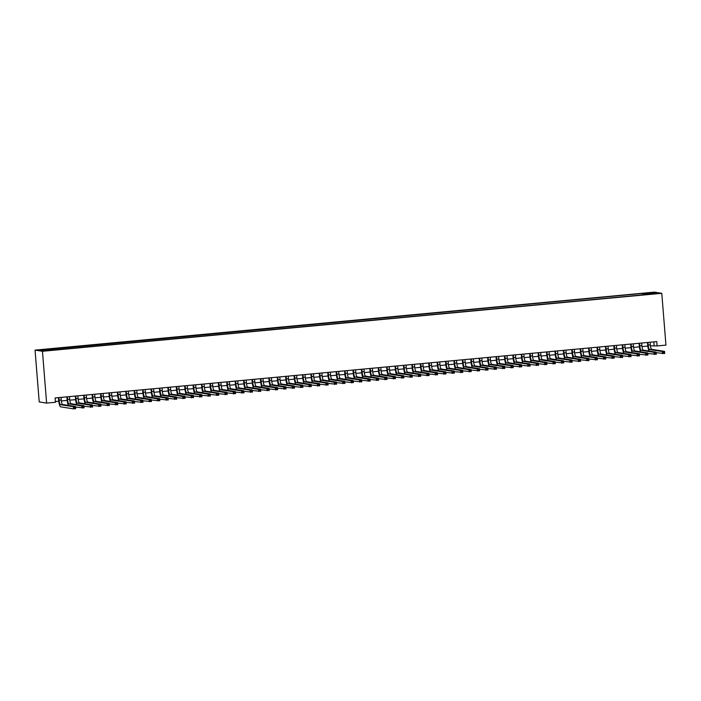 <?xml version="1.0" encoding="UTF-8"?>
<svg xmlns="http://www.w3.org/2000/svg" width="701" height="701" viewBox="0 0 701 701"><rect width="100%" height="100%" fill="white"/><g stroke="black" fill="none" stroke-linecap="round" stroke-linejoin="round"><path stroke-width="1.05" d="M48.684 350.57L45.276 350.693L48.684 350.57M42.454 351.28L46.625 403.093L39.221 401.927L35.05 350.114L654.375 292.133L661.779 293.298L42.454 351.28L35.05 350.114M650.397 345.812L657.117 345.935L656.767 341.615L55.107 397.949L55.458 402.269L46.625 403.093M654.217 293.561L650.3 294.052L654.235 293.868M644.263 294.735L643.939 293.658L642.537 293.439L40.597 350.141L43.637 350.623L54.292 349.974L646.918 294.49M643.939 293.658L653.192 292.79L656.232 293.263L646.979 294.131M657.117 345.935L665.95 345.111L661.779 293.298M55.397 401.524L58.77 401.209M61.364 400.963L67.182 400.42M69.776 400.175L75.594 399.631M78.197 399.386L84.006 398.843M86.609 398.597L92.427 398.054M95.021 397.809L100.839 397.265M103.441 397.02L109.251 396.477M111.853 396.231L117.672 395.688M120.265 395.443L126.084 394.9M128.677 394.663L134.496 394.111M137.098 393.874L142.916 393.322M145.51 393.086L151.328 392.542M153.922 392.297L159.74 391.754M162.343 391.509L168.161 390.965M170.755 390.72L176.573 390.177M179.167 389.931L184.985 389.388M187.588 389.143L193.406 388.599M196 388.354L201.818 387.811M204.412 387.565L210.23 387.022M212.832 386.777L218.651 386.233M221.244 385.988L227.063 385.445M229.656 385.208L235.475 384.656M238.077 384.42L243.887 383.876M246.489 383.631L252.307 383.088M254.901 382.842L260.719 382.299M263.322 382.054L269.131 381.51M271.734 381.265L277.552 380.722M280.146 380.477L285.964 379.933M288.558 379.688L294.376 379.145M296.979 378.899L302.797 378.356M305.391 378.111L311.209 377.567M313.803 377.322L319.621 376.779M322.223 376.542L328.042 375.99M330.635 375.754L336.454 375.21M339.047 374.965L344.866 374.422M347.468 374.176L353.286 373.633M355.88 373.388L361.698 372.844M364.292 372.599L370.11 372.056M372.713 371.81L378.531 371.267M381.125 371.022L386.943 370.478M389.537 370.233L395.355 369.69M397.958 369.445L403.767 368.901M406.37 368.656L412.188 368.113M414.782 367.876L420.6 367.324M423.202 367.087L429.012 366.535M431.614 366.299L437.433 365.756M440.026 365.51L445.845 364.967M448.438 364.722L454.257 364.178M456.859 363.933L462.678 363.39M465.271 363.144L471.09 362.601M473.683 362.356L479.502 361.812M482.104 361.567L487.922 361.024M490.516 360.778L496.334 360.235M498.928 359.99L504.746 359.447M507.349 359.21L513.167 358.658M515.761 358.421L521.579 357.869M524.173 357.633L529.991 357.089M532.594 356.844L538.412 356.301M541.006 356.055L546.824 355.512M549.418 355.267L555.236 354.724M557.838 354.478L563.648 353.935M566.25 353.69L572.069 353.146M574.662 352.901L580.481 352.358M583.083 352.112L588.893 351.569M591.495 351.324L597.313 350.78M599.907 350.544L605.725 349.992M608.319 349.755L614.137 349.203M616.74 348.967L622.558 348.423M625.152 348.178L630.97 347.635M633.564 347.389L639.382 346.846M641.985 346.601L647.803 346.057M653.823 341.895L654.112 345.462M642.651 294.893L642.537 293.439M49.85 349.273L50.078 350.018M652.719 293.596L653.192 292.79M647.978 342.438L648.197 345.058A4.337 0.981 -95.3 0 0 649.538 349.536L662.436 351.56L664.539 351.367L664.714 353.523L656.171 352.708M650.09 342.246L650.3 344.866A4.337 0.981 -95.3 0 0 651.641 349.335L664.539 351.367L663.383 352.191L663.453 353.05L664.294 352.971L664.224 352.112M649.065 351.043A6.511 1.472 84.7 0 1 647.689 344.98L647.496 342.491M663.453 353.05L662.611 353.716L662.436 351.56L663.383 352.191M664.294 352.971L664.714 353.523M639.566 343.227L639.776 345.847A4.337 0.981 -95.3 0 0 641.126 350.325L654.024 352.349L656.127 352.156L656.302 354.312L647.759 353.497M641.669 343.034L641.879 345.654A4.337 0.981 -95.3 0 0 643.229 350.123L656.127 352.156L654.971 352.98L655.041 353.839L655.882 353.76L655.812 352.901M640.644 351.832A6.511 1.472 84.7 0 1 639.277 345.768L639.075 343.271M655.041 353.839L654.199 354.504L654.024 352.349L654.971 352.98M655.882 353.76L656.302 354.312M631.154 344.016L631.364 346.636A4.337 0.981 -95.3 0 0 632.714 351.113L645.612 353.138L647.715 352.936L647.89 355.1L639.338 354.285M633.257 343.823L633.467 346.434A4.337 0.981 -95.3 0 0 634.817 350.912L647.715 352.936L646.55 353.768L646.62 354.627L647.461 354.548L647.391 353.69M632.232 352.621A6.511 1.472 84.7 0 1 630.865 346.557L630.663 344.06M646.62 354.627L645.779 355.293L645.612 353.138L646.55 353.768M647.461 354.548L647.89 355.1M622.742 344.804L622.952 347.424A4.337 0.981 -95.3 0 0 624.293 351.902L637.191 353.926L639.294 353.725L639.47 355.889L630.926 355.074M624.845 344.612L625.055 347.223A4.337 0.981 -95.3 0 0 626.396 351.7L639.294 353.725L638.138 354.557L638.208 355.416L639.049 355.337L638.979 354.478M623.82 353.409A6.511 1.472 84.7 0 1 622.444 347.345L622.251 344.848M638.208 355.416L637.367 356.082L637.191 353.926L638.138 354.557M639.049 355.337L639.47 355.889M614.321 345.593L614.532 348.213A4.337 0.981 -95.3 0 0 615.881 352.682L628.779 354.715L630.882 354.513L631.058 356.678L622.514 355.863M616.424 345.391L616.635 348.011A4.337 0.981 -95.3 0 0 617.984 352.489L630.882 354.513L629.726 355.346L629.796 356.204L630.637 356.126L630.567 355.267M615.399 354.189A6.511 1.472 84.7 0 1 614.032 348.134L613.831 345.637M629.796 356.204L628.955 356.87L628.779 354.715L629.726 355.346M630.637 356.126L631.058 356.678M605.909 346.382L606.12 349.002A4.337 0.981 -95.3 0 0 607.469 353.47L620.367 355.503L622.47 355.302L622.646 357.466L614.102 356.651M608.012 346.18L608.223 348.8A4.337 0.981 -95.3 0 0 609.572 353.278L622.47 355.302L621.305 356.126L621.375 356.993L622.216 356.914L622.146 356.047M606.987 354.978A6.511 1.472 84.7 0 1 605.62 348.923L605.419 346.425M621.375 356.993L620.534 357.659L620.367 355.503L621.305 356.126M622.216 356.914L622.646 357.466M597.497 347.17L597.708 349.79A4.337 0.981 -95.3 0 0 599.048 354.259L611.947 356.292L614.05 356.09L614.225 358.246L605.682 357.431M599.6 346.969L599.811 349.589A4.337 0.981 -95.3 0 0 601.16 354.066L614.05 356.09L612.893 356.914L612.963 357.782L613.804 357.703L613.734 356.835M598.575 355.766A6.511 1.472 84.7 0 1 597.208 349.711L597.007 347.214M612.963 357.782L612.122 358.448L611.947 356.292L612.893 356.914M613.804 357.703L614.225 358.246M589.077 347.959L589.287 350.57A4.337 0.981 -95.3 0 0 590.636 355.048L603.535 357.072L605.638 356.879L605.813 359.035L597.27 358.22M591.18 347.757L591.39 350.377A4.337 0.981 -95.3 0 0 592.739 354.855L605.638 356.879L604.481 357.703L604.551 358.57L605.392 358.491L605.322 357.624M590.154 356.555A6.511 1.472 84.7 0 1 588.787 350.491L588.586 348.003M604.551 358.57L603.71 359.236L603.535 357.072L604.481 357.703M605.392 358.491L605.813 359.035M580.665 348.748L580.875 351.359A4.337 0.981 -95.3 0 0 582.224 355.836L595.123 357.86L597.226 357.668L597.401 359.823L588.858 359.008M582.768 348.546L582.978 351.166A4.337 0.981 -95.3 0 0 584.327 355.644L597.226 357.668L596.06 358.491L596.13 359.359L596.972 359.28L596.902 358.413M581.742 357.344A6.511 1.472 84.7 0 1 580.375 351.28L580.174 348.791M596.13 359.359L595.298 360.025L595.123 357.86L596.06 358.491M596.972 359.28L597.401 359.823M572.253 349.527L572.463 352.147A4.337 0.981 -95.3 0 0 573.812 356.625L586.702 358.649L588.805 358.456L588.98 360.612L580.437 359.797M574.356 349.335L574.566 351.955A4.337 0.981 -95.3 0 0 575.915 356.432L588.805 358.456L587.648 359.28L587.718 360.148L588.56 360.069L588.49 359.201M573.33 358.132A6.511 1.472 84.7 0 1 571.963 352.068L571.762 349.58M587.718 360.148L586.877 360.813L586.702 358.649L587.648 359.28M588.56 360.069L588.98 360.612M563.832 350.316L564.042 352.936A4.337 0.981 -95.3 0 0 565.392 357.414L578.29 359.438L580.393 359.245L580.568 361.401L572.025 360.586M565.935 350.123L566.145 352.743A4.337 0.981 -95.3 0 0 567.495 357.212L580.393 359.245L579.236 360.069L579.306 360.936L580.148 360.857L580.077 359.99M564.91 358.921A6.511 1.472 84.7 0 1 563.543 352.857L563.341 350.369M579.306 360.936L578.465 361.602L578.29 359.438L579.236 360.069M580.148 360.857L580.568 361.401M555.42 351.105L555.63 353.725A4.337 0.981 -95.3 0 0 556.98 358.202L569.878 360.226L571.981 360.034L572.156 362.189L563.613 361.374M557.523 350.912L557.733 353.532A4.337 0.981 -95.3 0 0 559.083 358.001L571.981 360.034L570.816 360.857L570.886 361.716L571.727 361.637L571.657 360.778M556.498 359.709A6.511 1.472 84.7 0 1 555.131 353.646L554.929 351.157M570.886 361.716L570.053 362.382L569.878 360.226L570.816 360.857M571.727 361.637L572.156 362.189M547.008 351.893L547.218 354.513A4.337 0.981 -95.3 0 0 548.568 358.991L561.457 361.015L563.569 360.822L563.735 362.978L555.192 362.163M549.111 351.7L549.321 354.32A4.337 0.981 -95.3 0 0 550.671 358.789L563.569 360.822L562.404 361.646L562.474 362.505L563.315 362.426L563.245 361.567M548.086 360.498A6.511 1.472 84.7 0 1 546.719 354.434L546.517 351.937M562.474 362.505L561.632 363.171L561.457 361.015L562.404 361.646M563.315 362.426L563.735 362.978M538.587 352.682L538.797 355.302A4.337 0.981 -95.3 0 0 540.147 359.779L553.045 361.804L555.148 361.602L555.323 363.766L546.78 362.952M540.69 352.489L540.909 355.1A4.337 0.981 -95.3 0 0 542.25 359.578L555.148 361.602L553.992 362.435L554.062 363.293L554.903 363.214L554.833 362.356M539.674 361.287A6.511 1.472 84.7 0 1 538.298 355.223L538.096 352.726M554.062 363.293L553.22 363.959L553.045 361.804L553.992 362.435M554.903 363.214L555.323 363.766M530.175 353.47L530.385 356.09A4.337 0.981 -95.3 0 0 531.735 360.568L544.633 362.592L546.736 362.391L546.911 364.555L538.368 363.74M532.278 353.278L532.488 355.889A4.337 0.981 -95.3 0 0 533.838 360.367L546.736 362.391L545.571 363.223L545.641 364.082L546.482 364.003L546.412 363.144M531.253 362.075A6.511 1.472 84.7 0 1 529.886 356.012L529.684 353.514M545.641 364.082L544.808 364.748L544.633 362.592L545.571 363.223M546.482 364.003L546.911 364.555M521.763 354.259L521.973 356.879A4.337 0.981 -95.3 0 0 523.323 361.348L536.212 363.381L538.324 363.179L538.491 365.344L529.947 364.529M523.866 354.058L524.076 356.678A4.337 0.981 -95.3 0 0 525.426 361.155L538.324 363.179L537.159 364.012L537.229 364.87L538.07 364.792L538 363.933M522.841 362.855A6.511 1.472 84.7 0 1 521.474 356.8L521.272 354.303M537.229 364.87L536.388 365.536L536.212 363.381L537.159 364.012M538.07 364.792L538.491 365.344M513.342 355.048L513.553 357.668A4.337 0.981 -95.3 0 0 514.902 362.137L527.8 364.17L529.903 363.968L530.079 366.132L521.535 365.317M515.454 354.846L515.664 357.466A4.337 0.981 -95.3 0 0 517.005 361.944L529.903 363.968L528.747 364.792L528.817 365.659L529.658 365.58L529.588 364.713M514.429 363.644A6.511 1.472 84.7 0 1 513.053 357.589L512.852 355.092M528.817 365.659L527.976 366.325L527.8 364.17L528.747 364.792M529.658 365.58L530.079 366.132M504.93 355.836L505.141 358.456A4.337 0.981 -95.3 0 0 506.49 362.925L519.388 364.958L521.491 364.757L521.667 366.912L513.123 366.097M507.033 355.635L507.244 358.255A4.337 0.981 -95.3 0 0 508.593 362.732L521.491 364.757L520.335 365.58L520.396 366.448L521.237 366.369L521.176 365.501M506.008 364.432A6.511 1.472 84.7 0 1 504.641 358.377L504.44 355.88M520.396 366.448L519.564 367.114L519.388 364.958L520.335 365.58M521.237 366.369L521.667 366.912M496.518 356.625L496.729 359.236A4.337 0.981 -95.3 0 0 498.078 363.714L510.976 365.738L513.079 365.545L513.246 367.701L504.702 366.886M498.621 356.423L498.832 359.043A4.337 0.981 -95.3 0 0 500.181 363.521L513.079 365.545L511.914 366.369L511.984 367.236L512.825 367.158L512.755 366.29M497.596 365.221A6.511 1.472 84.7 0 1 496.229 359.166L496.028 356.669M511.984 367.236L511.143 367.902L510.976 365.738L511.914 366.369M512.825 367.158L513.246 367.701M488.098 357.414L488.317 360.025A4.337 0.981 -95.3 0 0 489.657 364.502L502.556 366.527L504.659 366.334L504.834 368.489L496.29 367.675M490.209 357.212L490.42 359.832A4.337 0.981 -95.3 0 0 491.76 364.31L504.659 366.334L503.502 367.158L503.572 368.025L504.413 367.946L504.343 367.079M489.184 366.01A6.511 1.472 84.7 0 1 487.808 359.946L487.616 357.457M503.572 368.025L502.731 368.691L502.556 366.527L503.502 367.158M504.413 367.946L504.834 368.489M479.686 358.193L479.896 360.813A4.337 0.981 -95.3 0 0 481.245 365.291L494.144 367.315L496.247 367.122L496.422 369.278L487.878 368.463M481.789 358.001L481.999 360.621A4.337 0.981 -95.3 0 0 483.348 365.098L496.247 367.122L495.09 367.946L495.151 368.814L496.001 368.735L495.931 367.867M480.763 366.798A6.511 1.472 84.7 0 1 479.396 360.735L479.195 358.246M495.151 368.814L494.319 369.48L494.144 367.315L495.09 367.946M496.001 368.735L496.422 369.278M471.274 358.982L471.484 361.602A4.337 0.981 -95.3 0 0 472.833 366.08L485.732 368.104L487.835 367.911L488.001 370.067L479.458 369.252M473.377 358.789L473.587 361.409A4.337 0.981 -95.3 0 0 474.936 365.878L487.835 367.911L486.669 368.735L486.739 369.602L487.581 369.523L487.51 368.656M472.351 367.587A6.511 1.472 84.7 0 1 470.984 361.523L470.783 359.035M486.739 369.602L485.898 370.268L485.732 368.104L486.669 368.735M487.581 369.523L488.001 370.067M462.862 359.771L463.072 362.391A4.337 0.981 -95.3 0 0 464.412 366.868L477.311 368.892L479.414 368.7L479.589 370.855L471.046 370.04M464.965 359.578L465.175 362.198A4.337 0.981 -95.3 0 0 466.515 366.667L479.414 368.7L478.257 369.523L478.327 370.391L479.169 370.312L479.098 369.445M463.939 368.375A6.511 1.472 84.7 0 1 462.564 362.312L462.371 359.823M478.327 370.391L477.486 371.048L477.311 368.892L478.257 369.523M479.169 370.312L479.589 370.855M454.441 360.559L454.651 363.179A4.337 0.981 -95.3 0 0 456 367.657L468.899 369.681L471.002 369.488L471.177 371.644L462.634 370.829M456.544 360.367L456.754 362.987A4.337 0.981 -95.3 0 0 458.103 367.455L471.002 369.488L469.845 370.312L469.915 371.171L470.757 371.092L470.686 370.233M455.519 369.164A6.511 1.472 84.7 0 1 454.152 363.1L453.95 360.603M469.915 371.171L469.074 371.837L468.899 369.681L469.845 370.312M470.757 371.092L471.177 371.644M446.029 361.348L446.239 363.968A4.337 0.981 -95.3 0 0 447.589 368.446L460.487 370.47L462.59 370.268L462.765 372.433L454.222 371.618M448.132 361.155L448.342 363.766A4.337 0.981 -95.3 0 0 449.692 368.244L462.59 370.268L461.424 371.101L461.495 371.959L462.336 371.88L462.266 371.022M447.107 369.953A6.511 1.472 84.7 0 1 445.74 363.889L445.538 361.392M461.495 371.959L460.653 372.625L460.487 370.47L461.424 371.101M462.336 371.88L462.765 372.433M437.617 362.137L437.827 364.757A4.337 0.981 -95.3 0 0 439.168 369.234L452.066 371.258L454.169 371.057L454.344 373.221L445.801 372.406M439.72 361.944L439.93 364.555A4.337 0.981 -95.3 0 0 441.279 369.033L454.169 371.057L453.012 371.889L453.083 372.748L453.924 372.669L453.854 371.81M438.695 370.741A6.511 1.472 84.7 0 1 437.328 364.678L437.126 362.18M453.083 372.748L452.241 373.414L452.066 371.258L453.012 371.889M453.924 372.669L454.344 373.221M429.196 362.925L429.406 365.545A4.337 0.981 -95.3 0 0 430.756 370.014L443.654 372.047L445.757 371.845L445.932 374.01L437.389 373.195M431.299 362.724L431.509 365.344A4.337 0.981 -95.3 0 0 432.859 369.821L445.757 371.845L444.6 372.678L444.671 373.537L445.512 373.458L445.442 372.599M430.274 371.521A6.511 1.472 84.7 0 1 428.907 365.466L428.705 362.969M444.671 373.537L443.829 374.203L443.654 372.047L444.6 372.678M445.512 373.458L445.932 374.01M420.784 363.714L420.994 366.334A4.337 0.981 -95.3 0 0 422.344 370.803L435.242 372.836L437.345 372.634L437.52 374.798L428.977 373.983M422.887 363.512L423.097 366.132A4.337 0.981 -95.3 0 0 424.447 370.61L437.345 372.634L436.18 373.467L436.25 374.325L437.091 374.246L437.021 373.388M421.862 372.31A6.511 1.472 84.7 0 1 420.495 366.255L420.293 363.758M436.25 374.325L435.417 374.991L435.242 372.836L436.18 373.467M437.091 374.246L437.52 374.798M412.372 364.502L412.582 367.122A4.337 0.981 -95.3 0 0 413.932 371.591L426.821 373.624L428.924 373.423L429.1 375.578L420.556 374.763M414.475 364.301L414.685 366.921A4.337 0.981 -95.3 0 0 416.035 371.399L428.924 373.423L427.768 374.246L427.838 375.114L428.679 375.035L428.609 374.168M413.45 373.098A6.511 1.472 84.7 0 1 412.083 367.044L411.881 364.546M427.838 375.114L426.997 375.78L426.821 373.624L427.768 374.246M428.679 375.035L429.1 375.578M403.951 365.291L404.162 367.902A4.337 0.981 -95.3 0 0 405.511 372.38L418.409 374.404L420.512 374.211L420.688 376.367L412.144 375.552M406.054 365.09L406.265 367.71A4.337 0.981 -95.3 0 0 407.614 372.187L420.512 374.211L419.356 375.035L419.426 375.902L420.267 375.824L420.197 374.956M405.029 373.887A6.511 1.472 84.7 0 1 403.662 367.832L403.461 365.335M419.426 375.902L418.585 376.568L418.409 374.404L419.356 375.035M420.267 375.824L420.688 376.367M395.539 366.08L395.75 368.691A4.337 0.981 -95.3 0 0 397.099 373.169L409.997 375.193L412.1 375L412.276 377.156L403.732 376.341M397.642 365.878L397.853 368.498A4.337 0.981 -95.3 0 0 399.202 372.976L412.1 375L410.935 375.824L411.005 376.691L411.846 376.612L411.776 375.745M396.617 374.676A6.511 1.472 84.7 0 1 395.25 368.612L395.049 366.124M411.005 376.691L410.173 377.357L409.997 375.193L410.935 375.824M411.846 376.612L412.276 377.156M387.127 366.868L387.338 369.48A4.337 0.981 -95.3 0 0 388.687 373.957L401.577 375.981L403.688 375.789L403.855 377.944L395.311 377.129M389.23 366.667L389.441 369.287A4.337 0.981 -95.3 0 0 390.79 373.764L403.688 375.789L402.523 376.612L402.593 377.48L403.434 377.401L403.364 376.533M388.205 375.464A6.511 1.472 84.7 0 1 386.838 369.401L386.637 366.912M402.593 377.48L401.752 378.146L401.577 375.981L402.523 376.612M403.434 377.401L403.855 377.944M378.706 367.648L378.917 370.268A4.337 0.981 -95.3 0 0 380.266 374.746L393.165 376.77L395.268 376.577L395.443 378.733L386.899 377.918M380.809 367.455L381.02 370.075A4.337 0.981 -95.3 0 0 382.369 374.544L395.268 376.577L394.111 377.401L394.181 378.268L395.022 378.19L394.952 377.322M379.793 376.253A6.511 1.472 84.7 0 1 378.417 370.189L378.216 367.701M394.181 378.268L393.34 378.934L393.165 376.77L394.111 377.401M395.022 378.19L395.443 378.733M370.294 368.437L370.505 371.057A4.337 0.981 -95.3 0 0 371.854 375.534L384.753 377.559L386.856 377.366L387.031 379.521L378.487 378.706M372.397 368.244L372.608 370.864A4.337 0.981 -95.3 0 0 373.957 375.333L386.856 377.366L385.69 378.19L385.76 379.057L386.601 378.978L386.531 378.111M371.372 377.042A6.511 1.472 84.7 0 1 370.005 370.978L369.804 368.489M385.76 379.057L384.928 379.723L384.753 377.559L385.69 378.19M386.601 378.978L387.031 379.521M361.882 369.225L362.093 371.845A4.337 0.981 -95.3 0 0 363.442 376.323L376.332 378.347L378.444 378.154L378.61 380.31L370.067 379.495M363.985 369.033L364.196 371.653A4.337 0.981 -95.3 0 0 365.545 376.122L378.444 378.154L377.278 378.978L377.348 379.837L378.19 379.758L378.119 378.899M362.96 377.83A6.511 1.472 84.7 0 1 361.593 371.767L361.392 369.269M377.348 379.837L376.507 380.503L376.332 378.347L377.278 378.978M378.19 379.758L378.61 380.31M353.462 370.014L353.672 372.634A4.337 0.981 -95.3 0 0 355.021 377.112L367.92 379.136L370.023 378.934L370.198 381.099L361.655 380.284M355.573 369.821L355.784 372.433A4.337 0.981 -95.3 0 0 357.124 376.91L370.023 378.934L368.866 379.767L368.936 380.625L369.777 380.547L369.707 379.688M354.548 378.619A6.511 1.472 84.7 0 1 353.173 372.555L352.971 370.058M368.936 380.625L368.095 381.291L367.92 379.136L368.866 379.767M369.777 380.547L370.198 381.099M345.05 370.803L345.26 373.423A4.337 0.981 -95.3 0 0 346.609 377.9L359.508 379.924L361.611 379.723L361.786 381.887L353.243 381.072M347.153 370.61L347.363 373.221A4.337 0.981 -95.3 0 0 348.712 377.699L361.611 379.723L360.454 380.555L360.516 381.414L361.357 381.335L361.295 380.477M346.128 379.407A6.511 1.472 84.7 0 1 344.761 373.344L344.559 370.847M360.516 381.414L359.683 382.08L359.508 379.924L360.454 380.555M361.357 381.335L361.786 381.887M336.638 371.591L336.848 374.211A4.337 0.981 -95.3 0 0 338.197 378.68L351.096 380.713L353.199 380.512L353.365 382.676L344.822 381.861M338.741 371.39L338.951 374.01A4.337 0.981 -95.3 0 0 340.3 378.487L353.199 380.512L352.033 381.344L352.104 382.203L352.945 382.124L352.875 381.265M337.716 380.187A6.511 1.472 84.7 0 1 336.349 374.132L336.147 371.635M352.104 382.203L351.262 382.869L351.096 380.713L352.033 381.344M352.945 382.124L353.365 382.676M328.217 372.38L328.436 375A4.337 0.981 -95.3 0 0 329.777 379.469L342.675 381.502L344.778 381.3L344.953 383.465L336.41 382.65M330.329 372.178L330.539 374.798A4.337 0.981 -95.3 0 0 331.88 379.276L344.778 381.3L343.621 382.133L343.692 382.991L344.533 382.912L344.463 382.054M329.304 380.976A6.511 1.472 84.7 0 1 327.928 374.921L327.735 372.424M343.692 382.991L342.85 383.657L342.675 381.502L343.621 382.133M344.533 382.912L344.953 383.465M319.805 373.169L320.015 375.789A4.337 0.981 -95.3 0 0 321.365 380.257L334.263 382.29L336.366 382.089L336.541 384.244L327.998 383.429M321.908 372.967L322.118 375.587A4.337 0.981 -95.3 0 0 323.468 380.065L336.366 382.089L335.209 382.912L335.271 383.78L336.121 383.701L336.051 382.834M320.883 381.765A6.511 1.472 84.7 0 1 319.516 375.71L319.314 373.212M335.271 383.78L334.438 384.446L334.263 382.29L335.209 382.912M336.121 383.701L336.541 384.244M311.393 373.957L311.603 376.577A4.337 0.981 -95.3 0 0 312.953 381.046L325.851 383.07L327.954 382.877L328.121 385.033L319.577 384.218M313.496 373.756L313.706 376.376A4.337 0.981 -95.3 0 0 315.056 380.853L327.954 382.877L326.789 383.701L326.859 384.569L327.7 384.49L327.63 383.622M312.471 382.553A6.511 1.472 84.7 0 1 311.104 376.498L310.902 374.001M326.859 384.569L326.018 385.235L325.851 383.07L326.789 383.701M327.7 384.49L328.121 385.033M302.981 374.746L303.191 377.357A4.337 0.981 -95.3 0 0 304.532 381.835L317.43 383.859L319.533 383.666L319.709 385.822L311.165 385.007M305.084 374.544L305.294 377.164A4.337 0.981 -95.3 0 0 306.635 381.642L319.533 383.666L318.377 384.49L318.447 385.357L319.288 385.278L319.218 384.411M304.059 383.342A6.511 1.472 84.7 0 1 302.683 377.278L302.49 374.79M318.447 385.357L317.606 386.023L317.43 383.859L318.377 384.49M319.288 385.278L319.709 385.822M294.56 375.534L294.77 378.146A4.337 0.981 -95.3 0 0 296.12 382.623L309.018 384.647L311.121 384.455L311.297 386.61L302.753 385.795M296.663 375.333L296.873 377.953A4.337 0.981 -95.3 0 0 298.223 382.431L311.121 384.455L309.965 385.278L310.035 386.146L310.876 386.067L310.806 385.2M295.638 384.13A6.511 1.472 84.7 0 1 294.271 378.067L294.07 375.578M310.035 386.146L309.194 386.812L309.018 384.647L309.965 385.278M310.876 386.067L311.297 386.61M286.148 376.314L286.358 378.934A4.337 0.981 -95.3 0 0 287.708 383.412L300.606 385.436L302.709 385.243L302.885 387.399L294.341 386.584M288.251 376.122L288.462 378.742A4.337 0.981 -95.3 0 0 289.811 383.21L302.709 385.243L301.544 386.067L301.614 386.934L302.455 386.856L302.385 385.988M287.226 384.919A6.511 1.472 84.7 0 1 285.859 378.855L285.657 376.367M301.614 386.934L300.773 387.6L300.606 385.436L301.544 386.067M302.455 386.856L302.885 387.399M277.736 377.103L277.946 379.723A4.337 0.981 -95.3 0 0 279.287 384.201L292.186 386.225L294.289 386.032L294.464 388.188L285.92 387.373M279.839 376.91L280.05 379.53A4.337 0.981 -95.3 0 0 281.399 383.999L294.289 386.032L293.132 386.856L293.202 387.723L294.043 387.644L293.973 386.777M278.814 385.708A6.511 1.472 84.7 0 1 277.447 379.644L277.245 377.156M293.202 387.723L292.361 388.389L292.186 386.225L293.132 386.856M294.043 387.644L294.464 388.188M269.315 377.892L269.526 380.512A4.337 0.981 -95.3 0 0 270.875 384.989L283.774 387.013L285.877 386.821L286.052 388.976L277.508 388.161M271.418 377.699L271.629 380.319A4.337 0.981 -95.3 0 0 272.978 384.788L285.877 386.821L284.72 387.644L284.79 388.503L285.631 388.424L285.561 387.565M270.393 386.496A6.511 1.472 84.7 0 1 269.026 380.433L268.825 377.935M284.79 388.503L283.949 389.169L283.774 387.013L284.72 387.644M285.631 388.424L286.052 388.976M260.903 378.68L261.114 381.3A4.337 0.981 -95.3 0 0 262.463 385.778L275.362 387.802L277.465 387.6L277.64 389.765L269.096 388.95M263.006 378.487L263.217 381.099A4.337 0.981 -95.3 0 0 264.566 385.576L277.465 387.6L276.299 388.433L276.369 389.292L277.21 389.213L277.14 388.354M261.981 387.285A6.511 1.472 84.7 0 1 260.614 381.221L260.413 378.724M276.369 389.292L275.537 389.958L275.362 387.802L276.299 388.433M277.21 389.213L277.64 389.765M252.491 379.469L252.702 382.089A4.337 0.981 -95.3 0 0 254.051 386.566L266.941 388.591L269.044 388.389L269.219 390.553L260.676 389.738M254.594 379.276L254.805 381.887A4.337 0.981 -95.3 0 0 256.154 386.365L269.044 388.389L267.887 389.221L267.957 390.08L268.798 390.001L268.728 389.143M253.569 388.074A6.511 1.472 84.7 0 1 252.202 382.01L252.001 379.513M267.957 390.08L267.116 390.746L266.941 388.591L267.887 389.221M268.798 390.001L269.219 390.553M244.071 380.257L244.281 382.877A4.337 0.981 -95.3 0 0 245.63 387.346L258.529 389.379L260.632 389.178L260.807 391.342L252.264 390.527M246.174 380.065L246.384 382.676A4.337 0.981 -95.3 0 0 247.733 387.154L260.632 389.178L259.475 390.01L259.545 390.869L260.386 390.79L260.316 389.931M245.148 388.862A6.511 1.472 84.7 0 1 243.782 382.799L243.58 380.301M259.545 390.869L258.704 391.535L258.529 389.379L259.475 390.01M260.386 390.79L260.807 391.342M235.659 381.046L235.869 383.666A4.337 0.981 -95.3 0 0 237.218 388.135L250.117 390.168L252.22 389.966L252.395 392.131L243.852 391.316M237.762 380.845L237.972 383.465A4.337 0.981 -95.3 0 0 239.321 387.942L252.22 389.966L251.054 390.799L251.124 391.657L251.966 391.579L251.896 390.72M236.736 389.642A6.511 1.472 84.7 0 1 235.37 383.587L235.168 381.09M251.124 391.657L250.292 392.323L250.117 390.168L251.054 390.799M251.966 391.579L252.395 392.131M227.247 381.835L227.457 384.455A4.337 0.981 -95.3 0 0 228.806 388.924L241.696 390.956L243.808 390.755L243.974 392.919L235.431 392.096M229.35 381.633L229.56 384.253A4.337 0.981 -95.3 0 0 230.909 388.731L243.808 390.755L242.642 391.579L242.712 392.446L243.554 392.367L243.484 391.5M228.324 390.431A6.511 1.472 84.7 0 1 226.958 384.376L226.756 381.879M242.712 392.446L241.871 393.112L241.696 390.956L242.642 391.579M243.554 392.367L243.974 392.919M218.826 382.623L219.036 385.243A4.337 0.981 -95.3 0 0 220.386 389.712L233.284 391.745L235.387 391.544L235.562 393.699L227.019 392.884M220.929 382.422L221.139 385.042A4.337 0.981 -95.3 0 0 222.489 389.519L235.387 391.544L234.23 392.367L234.3 393.235L235.142 393.156L235.072 392.288M219.912 391.219A6.511 1.472 84.7 0 1 218.537 385.164L218.335 382.667M234.3 393.235L233.459 393.901L233.284 391.745L234.23 392.367M235.142 393.156L235.562 393.699M210.414 383.412L210.624 386.023A4.337 0.981 -95.3 0 0 211.974 390.501L224.872 392.525L226.975 392.332L227.15 394.488L218.607 393.673M212.517 383.21L212.727 385.83A4.337 0.981 -95.3 0 0 214.077 390.308L226.975 392.332L225.81 393.156L225.88 394.023L226.721 393.944L226.651 393.077M211.492 392.008A6.511 1.472 84.7 0 1 210.125 385.944L209.923 383.456M225.88 394.023L225.047 394.689L224.872 392.525L225.81 393.156M226.721 393.944L227.15 394.488M202.002 384.201L202.212 386.812A4.337 0.981 -95.3 0 0 203.562 391.289L216.451 393.314L218.563 393.121L218.73 395.276L210.186 394.461M204.105 383.999L204.315 386.619A4.337 0.981 -95.3 0 0 205.665 391.097L218.563 393.121L217.398 393.944L217.468 394.812L218.309 394.733L218.239 393.866M203.08 392.797A6.511 1.472 84.7 0 1 201.713 386.733L201.511 384.244M217.468 394.812L216.627 395.478L216.451 393.314L217.398 393.944M218.309 394.733L218.73 395.276M193.581 384.98L193.791 387.6A4.337 0.981 -95.3 0 0 195.141 392.078L208.039 394.102L210.142 393.909L210.318 396.065L201.774 395.25M195.693 384.788L195.903 387.408A4.337 0.981 -95.3 0 0 197.244 391.877L210.142 393.909L208.986 394.733L209.056 395.601L209.897 395.522L209.827 394.654M194.668 393.585A6.511 1.472 84.7 0 1 193.292 387.522L193.09 385.033M209.056 395.601L208.215 396.267L208.039 394.102L208.986 394.733M209.897 395.522L210.318 396.065M185.169 385.769L185.379 388.389A4.337 0.981 -95.3 0 0 186.729 392.867L199.627 394.891L201.73 394.698L201.906 396.854L193.362 396.039M187.272 385.576L187.482 388.196A4.337 0.981 -95.3 0 0 188.832 392.665L201.73 394.698L200.574 395.522L200.635 396.389L201.476 396.31L201.415 395.443M186.247 394.374A6.511 1.472 84.7 0 1 184.88 388.31L184.678 385.822M200.635 396.389L199.803 397.055L199.627 394.891L200.574 395.522M201.476 396.31L201.906 396.854M176.757 386.558L176.967 389.178A4.337 0.981 -95.3 0 0 178.317 393.655L191.215 395.679L193.318 395.487L193.485 397.642L184.941 396.827M178.86 386.365L179.07 388.985A4.337 0.981 -95.3 0 0 180.42 393.454L193.318 395.487L192.153 396.31L192.223 397.169L193.064 397.09L192.994 396.231M177.835 395.162A6.511 1.472 84.7 0 1 176.468 389.099L176.266 386.61M192.223 397.169L191.382 397.835L191.215 395.679L192.153 396.31M193.064 397.09L193.485 397.642M168.336 387.346L168.555 389.966A4.337 0.981 -95.3 0 0 169.896 394.444L182.795 396.468L184.898 396.267L185.073 398.431L176.529 397.616M170.448 387.154L170.658 389.774A4.337 0.981 -95.3 0 0 171.999 394.242L184.898 396.267L183.741 397.099L183.811 397.958L184.652 397.879L184.582 397.02M169.423 395.951A6.511 1.472 84.7 0 1 168.047 389.887L167.854 387.39M183.811 397.958L182.97 398.624L182.795 396.468L183.741 397.099M184.652 397.879L185.073 398.431M159.924 388.135L160.135 390.755A4.337 0.981 -95.3 0 0 161.484 395.233L174.383 397.257L176.486 397.055L176.661 399.219L168.117 398.405M162.027 387.942L162.238 390.553A4.337 0.981 -95.3 0 0 163.587 395.031L176.486 397.055L175.329 397.888L175.39 398.746L176.24 398.667L176.17 397.809M161.002 396.74A6.511 1.472 84.7 0 1 159.635 390.676L159.434 388.179M175.39 398.746L174.558 399.412L174.383 397.257L175.329 397.888M176.24 398.667L176.661 399.219M151.512 388.924L151.723 391.544A4.337 0.981 -95.3 0 0 153.072 396.021L165.971 398.045L168.074 397.844L168.24 400.008L159.697 399.193M153.615 388.731L153.826 391.342A4.337 0.981 -95.3 0 0 155.175 395.82L168.074 397.844L166.908 398.676L166.978 399.535L167.819 399.456L167.749 398.597M152.59 397.528A6.511 1.472 84.7 0 1 151.223 391.465L151.022 388.967M166.978 399.535L166.137 400.201L165.971 398.045L166.908 398.676M167.819 399.456L168.24 400.008M143.1 389.712L143.311 392.332A4.337 0.981 -95.3 0 0 144.651 396.801L157.55 398.834L159.653 398.632L159.828 400.797L151.285 399.982M145.203 389.511L145.414 392.131A4.337 0.981 -95.3 0 0 146.754 396.608L159.653 398.632L158.496 399.465L158.566 400.324L159.407 400.245L159.337 399.386M144.178 398.308A6.511 1.472 84.7 0 1 142.802 392.253L142.61 389.756M158.566 400.324L157.725 400.99L157.55 398.834L158.496 399.465M159.407 400.245L159.828 400.797M134.68 390.501L134.89 393.121A4.337 0.981 -95.3 0 0 136.239 397.59L149.138 399.623L151.241 399.421L151.416 401.585L142.873 400.77M136.783 390.299L136.993 392.919A4.337 0.981 -95.3 0 0 138.342 397.397L151.241 399.421L150.084 400.245L150.154 401.112L150.995 401.033L150.925 400.166M135.757 399.097A6.511 1.472 84.7 0 1 134.39 393.042L134.189 390.545M150.154 401.112L149.313 401.778L149.138 399.623L150.084 400.245M150.995 401.033L151.416 401.585M126.268 391.289L126.478 393.909A4.337 0.981 -95.3 0 0 127.827 398.378L140.726 400.411L142.829 400.21L143.004 402.365L134.461 401.55M128.371 391.088L128.581 393.708A4.337 0.981 -95.3 0 0 129.93 398.186L142.829 400.21L141.663 401.033L141.733 401.901L142.575 401.822L142.505 400.954M127.345 399.885A6.511 1.472 84.7 0 1 125.978 393.831L125.777 391.333M141.733 401.901L140.892 402.567L140.726 400.411L141.663 401.033M142.575 401.822L143.004 402.365M117.856 392.078L118.066 394.689A4.337 0.981 -95.3 0 0 119.407 399.167L132.305 401.191L134.408 400.998L134.583 403.154L126.04 402.339M119.959 391.877L120.169 394.497A4.337 0.981 -95.3 0 0 121.518 398.974L134.408 400.998L133.251 401.822L133.321 402.689L134.163 402.611L134.093 401.743M118.933 400.674A6.511 1.472 84.7 0 1 117.566 394.61L117.365 392.122M133.321 402.689L132.48 403.355L132.305 401.191L133.251 401.822M134.163 402.611L134.583 403.154M109.435 392.867L109.645 395.478A4.337 0.981 -95.3 0 0 110.995 399.956L123.893 401.98L125.996 401.787L126.171 403.942L117.628 403.128M111.538 392.665L111.748 395.285A4.337 0.981 -95.3 0 0 113.098 399.763L125.996 401.787L124.839 402.611L124.909 403.478L125.751 403.399L125.681 402.532M110.513 401.463A6.511 1.472 84.7 0 1 109.146 395.399L108.944 392.91M124.909 403.478L124.068 404.144L123.893 401.98L124.839 402.611M125.751 403.399L126.171 403.942M101.023 393.647L101.233 396.267A4.337 0.981 -95.3 0 0 102.583 400.744L115.481 402.768L117.584 402.576L117.759 404.731L109.216 403.916M103.126 393.454L103.336 396.074A4.337 0.981 -95.3 0 0 104.686 400.543L117.584 402.576L116.419 403.399L116.489 404.267L117.33 404.188L117.26 403.32M102.101 402.251A6.511 1.472 84.7 0 1 100.734 396.188L100.532 393.699M116.489 404.267L115.656 404.933L115.481 402.768L116.419 403.399M117.33 404.188L117.759 404.731M92.611 394.435L92.821 397.055A4.337 0.981 -95.3 0 0 94.171 401.533L107.06 403.557L109.163 403.364L109.338 405.52L100.795 404.705M94.714 394.242L94.924 396.862A4.337 0.981 -95.3 0 0 96.274 401.331L109.163 403.364L108.007 404.188L108.077 405.055L108.918 404.976L108.848 404.109M93.689 403.04A6.511 1.472 84.7 0 1 92.322 396.976L92.12 394.488M108.077 405.055L107.235 405.721L107.06 403.557L108.007 404.188M108.918 404.976L109.338 405.52M84.19 395.224L84.4 397.844A4.337 0.981 -95.3 0 0 85.75 402.321L98.648 404.346L100.751 404.153L100.926 406.308L92.383 405.493M86.293 395.031L86.503 397.651A4.337 0.981 -95.3 0 0 87.853 402.12L100.751 404.153L99.595 404.976L99.665 405.835L100.506 405.756L100.436 404.898M85.268 403.829A6.511 1.472 84.7 0 1 83.901 397.765L83.699 395.276M99.665 405.835L98.823 406.501L98.648 404.346L99.595 404.976M100.506 405.756L100.926 406.308M75.778 396.012L75.988 398.632A4.337 0.981 -95.3 0 0 77.338 403.11L90.236 405.134L92.339 404.941L92.514 407.097L83.971 406.282M77.881 395.82L78.091 398.44A4.337 0.981 -95.3 0 0 79.441 402.909L92.339 404.941L91.174 405.765L91.244 406.624L92.085 406.545L92.015 405.686M76.856 404.617A6.511 1.472 84.7 0 1 75.489 398.554L75.287 396.056M91.244 406.624L90.411 407.29L90.236 405.134L91.174 405.765M92.085 406.545L92.514 407.097M67.366 396.801L67.576 399.421A4.337 0.981 -95.3 0 0 68.926 403.899L81.815 405.923L83.927 405.721L84.094 407.886L75.55 407.071M69.469 396.608L69.679 399.219A4.337 0.981 -95.3 0 0 71.029 403.697L83.927 405.721L82.762 406.554L82.832 407.412L83.673 407.334L83.603 406.475M68.444 405.406A6.511 1.472 84.7 0 1 67.077 399.342L66.875 396.845M82.832 407.412L81.991 408.078L81.815 405.923L82.762 406.554M83.673 407.334L84.094 407.886M58.945 397.59L59.156 400.21A4.337 0.981 -95.3 0 0 60.505 404.687L73.403 406.711L75.506 406.51L75.682 408.674L73.579 408.867L60.68 406.843A6.511 1.472 84.7 0 1 58.656 400.131L58.455 397.633M61.048 397.397L61.259 400.008A4.337 0.981 -95.3 0 0 62.608 404.486L75.506 406.51L74.35 407.342L74.42 408.201L75.261 408.122L75.191 407.263M74.42 408.201L73.579 408.867L73.403 406.711L74.35 407.342M75.261 408.122L75.682 408.674M650.3 344.866L648.197 345.058M651.641 349.335L649.538 349.536M641.879 345.654L639.776 345.847M643.229 350.123L641.126 350.325M633.467 346.434L631.364 346.636M634.817 350.912L632.714 351.113M625.055 347.223L622.952 347.424M626.396 351.7L624.293 351.902M616.635 348.011L614.532 348.213M617.984 352.489L615.881 352.682M608.223 348.8L606.12 349.002M609.572 353.278L607.469 353.47M599.811 349.589L597.708 349.79M601.16 354.066L599.048 354.259M591.39 350.377L589.287 350.57M592.739 354.855L590.636 355.048M582.978 351.166L580.875 351.359M584.327 355.644L582.224 355.836M574.566 351.955L572.463 352.147M575.915 356.432L573.812 356.625M566.145 352.743L564.042 352.936M567.495 357.212L565.392 357.414M557.733 353.532L555.63 353.725M559.083 358.001L556.98 358.202M549.321 354.32L547.218 354.513M550.671 358.789L548.568 358.991M540.909 355.1L538.797 355.302M542.25 359.578L540.147 359.779M532.488 355.889L530.385 356.09M533.838 360.367L531.735 360.568M524.076 356.678L521.973 356.879M525.426 361.155L523.323 361.348M515.664 357.466L513.553 357.668M517.005 361.944L514.902 362.137M507.244 358.255L505.141 358.456M508.593 362.732L506.49 362.925M498.832 359.043L496.729 359.236M500.181 363.521L498.078 363.714M490.42 359.832L488.317 360.025M491.76 364.31L489.657 364.502M481.999 360.621L479.896 360.813M483.348 365.098L481.245 365.291M473.587 361.409L471.484 361.602M474.936 365.878L472.833 366.08M465.175 362.198L463.072 362.391M466.515 366.667L464.412 366.868M456.754 362.987L454.651 363.179M458.103 367.455L456 367.657M448.342 363.766L446.239 363.968M449.692 368.244L447.589 368.446M439.93 364.555L437.827 364.757M441.279 369.033L439.168 369.234M431.509 365.344L429.406 365.545M432.859 369.821L430.756 370.014M423.097 366.132L420.994 366.334M424.447 370.61L422.344 370.803M414.685 366.921L412.582 367.122M416.035 371.399L413.932 371.591M406.265 367.71L404.162 367.902M407.614 372.187L405.511 372.38M397.853 368.498L395.75 368.691M399.202 372.976L397.099 373.169M389.441 369.287L387.338 369.48M390.79 373.764L388.687 373.957M381.02 370.075L378.917 370.268M382.369 374.544L380.266 374.746M372.608 370.864L370.505 371.057M373.957 375.333L371.854 375.534M364.196 371.653L362.093 371.845M365.545 376.122L363.442 376.323M355.784 372.433L353.672 372.634M357.124 376.91L355.021 377.112M347.363 373.221L345.26 373.423M348.712 377.699L346.609 377.9M338.951 374.01L336.848 374.211M340.3 378.487L338.197 378.68M330.539 374.798L328.436 375M331.88 379.276L329.777 379.469M322.118 375.587L320.015 375.789M323.468 380.065L321.365 380.257M313.706 376.376L311.603 376.577M315.056 380.853L312.953 381.046M305.294 377.164L303.191 377.357M306.635 381.642L304.532 381.835M296.873 377.953L294.77 378.146M298.223 382.431L296.12 382.623M288.462 378.742L286.358 378.934M289.811 383.21L287.708 383.412M280.05 379.53L277.946 379.723M281.399 383.999L279.287 384.201M271.629 380.319L269.526 380.512M272.978 384.788L270.875 384.989M263.217 381.099L261.114 381.3M264.566 385.576L262.463 385.778M254.805 381.887L252.702 382.089M256.154 386.365L254.051 386.566M246.384 382.676L244.281 382.877M247.733 387.154L245.63 387.346M237.972 383.465L235.869 383.666M239.321 387.942L237.218 388.135M229.56 384.253L227.457 384.455M230.909 388.731L228.806 388.924M221.139 385.042L219.036 385.243M222.489 389.519L220.386 389.712M212.727 385.83L210.624 386.023M214.077 390.308L211.974 390.501M204.315 386.619L202.212 386.812M205.665 391.097L203.562 391.289M195.903 387.408L193.791 387.6M197.244 391.877L195.141 392.078M187.482 388.196L185.379 388.389M188.832 392.665L186.729 392.867M179.07 388.985L176.967 389.178M180.42 393.454L178.317 393.655M170.658 389.774L168.555 389.966M171.999 394.242L169.896 394.444M162.238 390.553L160.135 390.755M163.587 395.031L161.484 395.233M153.826 391.342L151.723 391.544M155.175 395.82L153.072 396.021M145.414 392.131L143.311 392.332M146.754 396.608L144.651 396.801M136.993 392.919L134.89 393.121M138.342 397.397L136.239 397.59M128.581 393.708L126.478 393.909M129.93 398.186L127.827 398.378M120.169 394.497L118.066 394.689M121.518 398.974L119.407 399.167M111.748 395.285L109.645 395.478M113.098 399.763L110.995 399.956M103.336 396.074L101.233 396.267M104.686 400.543L102.583 400.744M94.924 396.862L92.821 397.055M96.274 401.331L94.171 401.533M86.503 397.651L84.4 397.844M87.853 402.12L85.75 402.321M78.091 398.44L75.988 398.632M79.441 402.909L77.338 403.11M69.679 399.219L67.576 399.421M71.029 403.697L68.926 403.899M61.259 400.008L59.156 400.21M62.608 404.486L60.505 404.687"/></g></svg>
